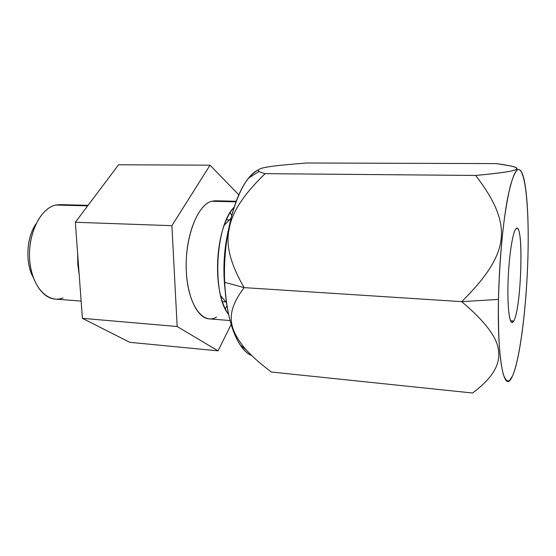 <?xml version="1.0" encoding="UTF-8"?>
<svg xmlns="http://www.w3.org/2000/svg" width="556" height="556" viewBox="0 0 556 556"><rect width="100%" height="100%" fill="white"/><g stroke="black" fill="none" stroke-linecap="round" stroke-linejoin="round"><path stroke-width="0.83" d="M249.025 177.76C233.847 194.989 222.706 240.526 224.694 282.33C226.202 310.582 231.428 331.557 240.387 345.241C243.931 350.44 247.719 353.887 251.75 355.576C237.975 350.377 226.132 320.951 224.694 282.33L244.174 287.633L461.682 301.651C511.312 252.48 512.785 224.103 475.651 175.446C526.852 170.553 526.727 167.94 496.341 163.603L306.891 162.991C268.715 165.959 256.969 167.891 258.561 170.998C259.256 171.79 261.452 172.68 265.142 173.66C243.688 194.336 231.727 212.663 229.267 228.648C225.43 244.494 230.399 264.156 244.174 287.633C225.715 311.923 228.37 327.13 243.354 346.534C249.554 354.158 258.887 362.651 271.349 372.013L472.496 393.009C491.414 379.109 500.101 365.473 498.558 352.094C498.35 339 486.055 322.188 461.682 301.651L498.475 299.42C499.184 272.461 500.977 246.899 503.84 222.741C505.849 208.02 508.017 195.719 510.359 185.822C512.722 177.586 515.023 172.277 517.275 169.907C525.093 164.958 529.298 206.888 527.95 256.087C526.664 305.293 520.131 358.988 512.41 376.238L509.171 380.881C507.03 381.548 505.056 379.331 503.243 374.216C501.568 367.391 500.247 357.828 499.267 345.526C498.537 331.835 498.273 316.468 498.475 299.42C497.168 358.947 503.972 392.453 511.284 378.4C519.422 364.979 526.699 307.544 527.95 256.087C528.992 217.862 526.831 183.146 521.896 172.659C517.733 164.347 513.042 172.499 507.837 197.123C502.999 221.844 499.212 262.425 498.475 299.42L461.682 301.651L244.174 287.633L224.694 282.33C222.115 231.233 239.414 177.732 258.415 169.858C255.232 171.47 252.104 174.104 249.025 177.76L259.089 171.436M513.709 321.007C521.66 308.545 523.974 218.814 515.885 228.933C512.403 232.477 508.497 259.478 507.955 285.478C507.364 311.548 510.241 327.602 513.709 321.007C521.083 309.525 524.023 227.23 516.899 228.349L515.885 228.933C512.708 232.269 509.122 254.863 508.156 279.056C507.162 303.27 509.032 322.556 512.041 322.494L513.709 321.007L510.54 320.777L513.709 321.007M226.341 219.822L229.447 219.919M33.193 277.354C25.096 262.995 26.417 237.412 35.952 223.964C26.417 237.412 25.096 262.995 33.193 277.354M81.127 301.088L55.232 299.093C41.373 298.301 29.301 278.299 29.482 254.057C29.517 229.823 41.874 207.798 55.871 205.018L87.681 205.859L55.871 205.018C40.414 207.958 27.39 234.59 29.746 260.847C31.88 287.153 48.233 303.958 63.057 297.919M55.871 205.018L60.104 204.615L88.07 205.338M77.638 253.612L77.826 264.635L78.479 264.983L77.826 264.635L77.77 263.843M77.826 256.087L78.042 263.613M129.763 342.315L82.392 318.331L75.345 222.268L118.567 164.771L75.345 222.268L82.392 318.331L129.763 342.315L218.042 350.843L177.162 326.511L171.901 225.68L210.022 165.181L238.816 194.885L210.022 165.181L118.567 164.771L210.022 165.181L171.901 225.68L75.345 222.268L171.901 225.68L177.162 326.511L82.392 318.331L177.162 326.511L218.042 350.843L129.763 342.315M231.15 324.482L218.042 350.843L231.15 324.482M230.052 320.548L209.125 318.852C196.449 318.22 185.551 293.401 186.19 262.8C186.698 232.213 198.694 204.58 211.579 201.279C197.297 204.754 184.536 238.489 186.323 271.682C187.907 304.945 202.947 325.274 216.583 317.08M225.201 308.733L227.001 305.932L225.201 308.733M211.579 201.279L235.994 201.828L211.579 201.279L215.221 200.792L236.203 201.258M234.111 207.242C215.374 224.951 211.766 294.84 228.579 314.39C225.256 309.873 222.588 303.583 220.593 295.535C215.422 275.074 216.972 244.987 224.221 225.173C227.043 217.368 230.337 211.391 234.111 207.242M230.163 212.517L231.671 215.485M228.37 230.094C223.804 250.235 222.754 270.557 225.229 291.066C222.754 270.557 223.804 250.235 228.37 230.094M265.142 173.66L475.651 175.446L265.142 173.66C243.688 194.336 231.727 212.663 229.267 228.648C225.43 244.494 230.399 264.156 244.174 287.633C225.59 312.131 228.363 327.359 243.757 347.027M306.891 162.991L496.341 163.603L511.666 166.119C522.828 169.156 517.594 171.54 475.651 175.446C512.785 224.103 511.312 252.48 461.682 301.651C486.055 322.188 498.35 339 498.558 352.094C500.101 365.473 491.414 379.109 472.496 393.009L271.349 372.013M225.708 301.859L222.33 301.616M77.826 264.635L79.174 274.455M220.593 295.535L226.542 302.895M224.221 225.173L230.9 218.459M240.387 345.241L246.072 349.696"/></g></svg>

